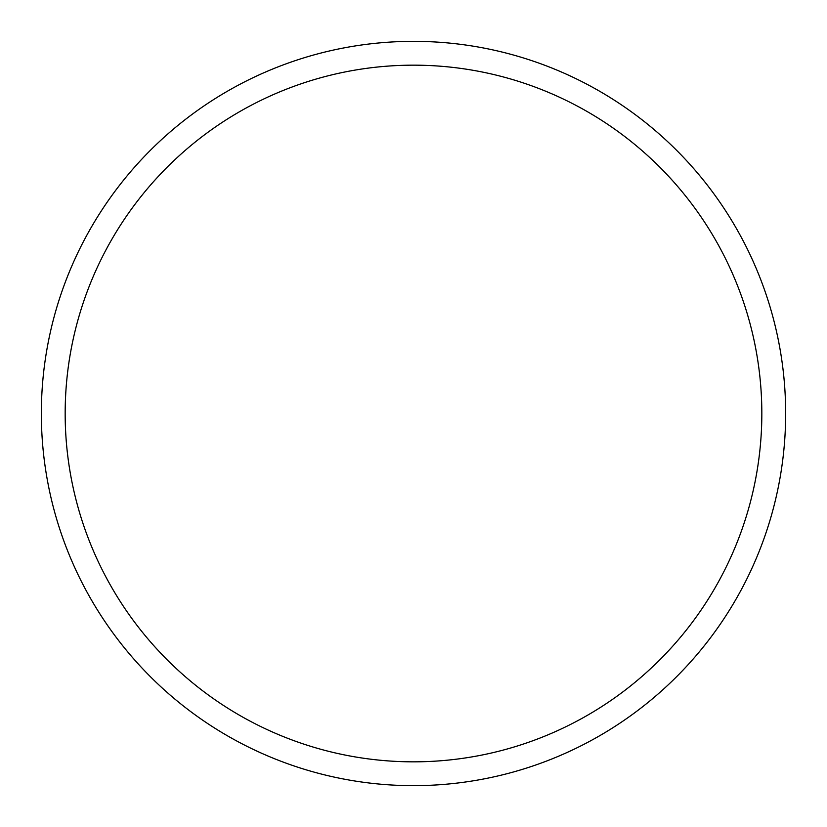 <?xml version="1.0" encoding="UTF-8"?>
<svg xmlns="http://www.w3.org/2000/svg" width="827" height="827" viewBox="0 0 827 827"><rect width="100%" height="100%" fill="white"/><g stroke="black" fill="none" stroke-linecap="round" stroke-linejoin="round"><path stroke-width="1.24" d="M413.5 785.65A372.15 372.15 0 0 0 785.65 413.5A372.15 372.15 0 0 0 413.5 41.35A372.15 372.15 0 0 0 41.35 413.5A372.15 372.15 0 0 0 413.5 785.65M413.5 761.832A348.332 348.332 0 0 0 761.832 413.5A348.332 348.332 0 0 0 413.5 65.168A348.332 348.332 0 0 0 65.168 413.5A348.332 348.332 0 0 0 413.5 761.832"/></g></svg>
